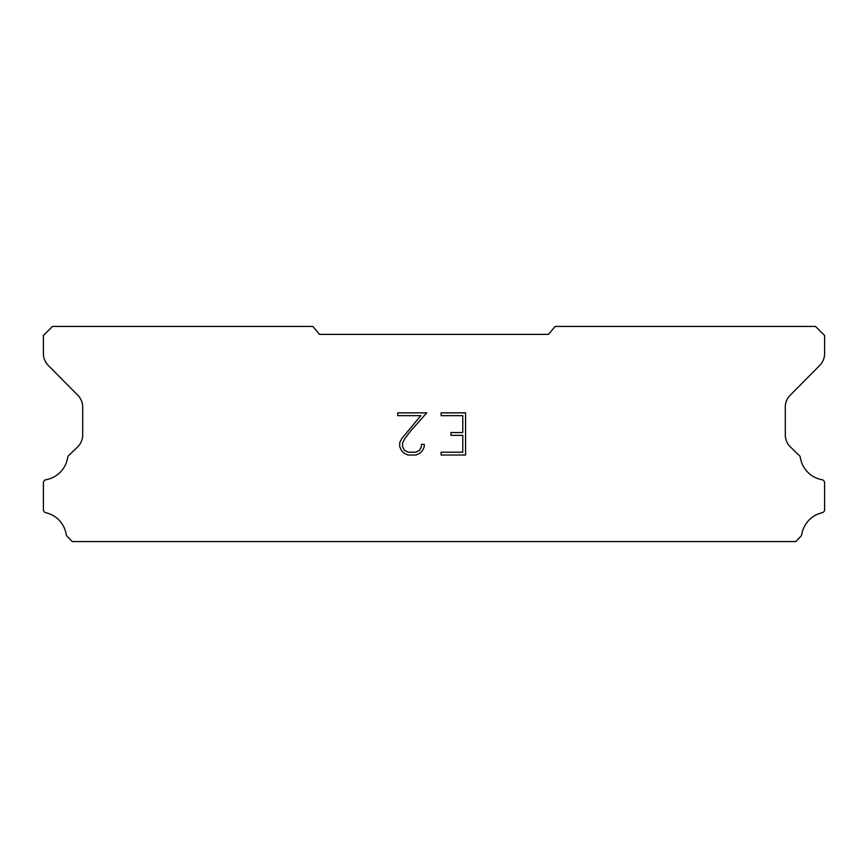 <?xml version="1.0" encoding="UTF-8"?>
<svg xmlns="http://www.w3.org/2000/svg" width="868" height="868" viewBox="0 0 868 868"><rect width="100%" height="100%" fill="white"/><g stroke="black" fill="none" stroke-linecap="round" stroke-linejoin="round"><path stroke-width="1.3" d="M462.763 452.206L462.763 435.345L450.959 435.345L450.959 432.535L462.763 432.535L462.763 415.663L441.107 415.663L441.107 412.853L465.574 412.853L465.574 455.016L441.107 455.016L441.107 452.206L462.763 452.206M424.235 444.329L424.235 446.857L422.228 450.969L420.145 453.02L416.032 455.016L407.927 455.016L403.837 452.988L401.754 450.926L399.725 446.814L399.725 442.637L401.754 438.6L420.806 415.663L397.772 415.663L397.772 412.853L426.763 412.853L410.347 431.298L404.499 439.089L402.611 442.93L402.611 446.629L404.445 450.34L408.177 452.206L415.805 452.206L419.515 450.34L421.381 446.629L421.381 444.329L424.235 444.329M548.5 334.364L555.14 326.444L815.54 326.444L824.6 335.504L824.6 353.428A16.98 16.98 0 0 1 819.685 365.482L790.216 395.211A16.98 16.98 0 0 0 785.29 407.244L785.29 435.063A16.98 16.98 0 0 0 790.455 446.998L799.808 456.047A3.342 3.342 0 0 1 800.318 457.393A26.724 26.724 0 0 0 821.996 479.722A3.168 3.168 0 0 1 824.6 482.836L824.6 509.646A3.168 3.168 0 0 1 822.137 512.738A26.724 26.724 0 0 0 801.728 534.623A3.396 3.396 0 0 1 800.828 536.348L795.782 541.556L72.218 541.556L67.172 536.348A3.396 3.396 0 0 1 66.272 534.623A26.724 26.724 0 0 0 45.863 512.738A3.168 3.168 0 0 1 43.4 509.646L43.4 482.836A3.168 3.168 0 0 1 46.004 479.722A26.724 26.724 0 0 0 67.682 457.393A3.342 3.342 0 0 1 68.192 456.047L77.545 446.998A16.98 16.98 0 0 0 82.71 435.063L82.71 407.244A16.98 16.98 0 0 0 77.784 395.211L48.315 365.482A16.98 16.98 0 0 1 43.4 353.428L43.4 335.504L52.46 326.444L312.86 326.444L319.5 334.364L548.5 334.364"/></g></svg>
